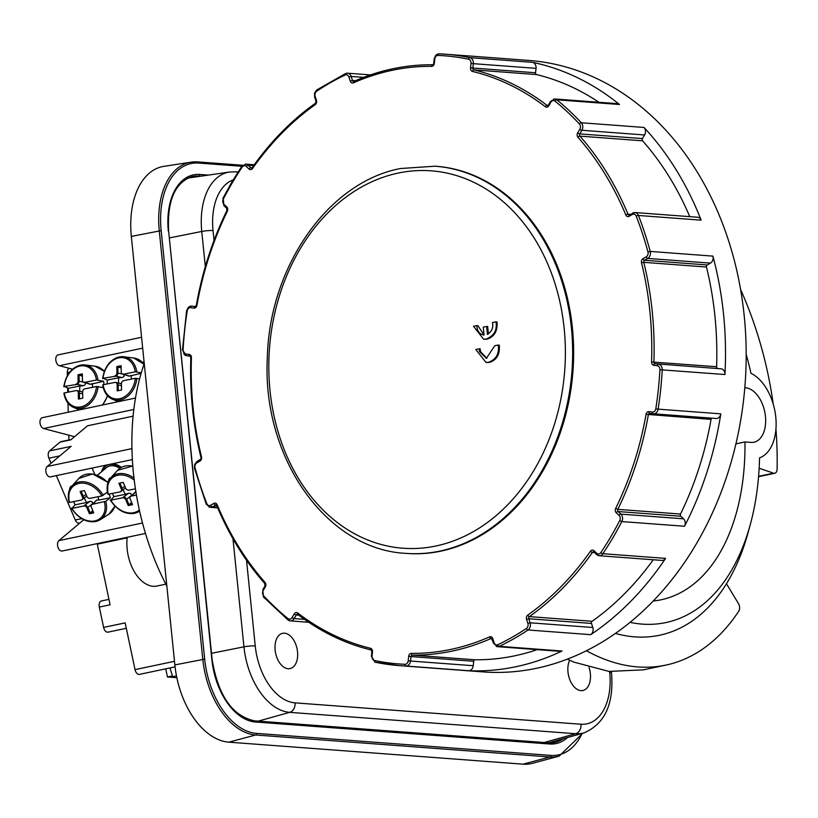 <?xml version="1.0" encoding="UTF-8"?>
<svg xmlns="http://www.w3.org/2000/svg" width="818" height="818" viewBox="0 0 818 818"><rect width="100%" height="100%" fill="white"/><g stroke="black" fill="none" stroke-linecap="round" stroke-linejoin="round"><path stroke-width="1.23" d="M131.412 495.708L130.543 496.444A2.771 2.096 49.9 0 0 130.062 497.119A2.771 2.096 49.9 0 0 130.164 499L132.547 504.696L128.211 505.555L125.829 499.859L126.667 499.164L125.318 497.518L123.528 497.068L122.639 497.814L110.778 500.187L113.927 496.608A22.822 17.239 49.9 0 1 112.495 493.673A22.822 17.239 49.9 0 1 112.393 493.418M123.283 489.634A8.313 6.278 -130.1 0 0 123.825 491.413A8.313 6.278 -130.1 0 0 125.614 494.276L128.579 493.203L130.706 493.407L131.586 495.544M122.23 490.125L121.044 491.117L122.23 490.125L122.117 488.254L121.279 488.959A2.771 2.096 49.9 0 1 121.381 490.841A2.771 2.096 49.9 0 1 120.9 491.516A2.771 2.096 49.9 0 1 120.154 491.874L108.293 494.236A21.002 15.869 49.9 0 1 114.223 476.526A21.002 15.869 49.9 0 1 134.234 480.176M135.011 492.548L136.033 491.72M130.543 496.444A2.771 2.096 49.9 0 1 131.299 496.086L135.9 491.843M135.43 488.827L128.815 490.146A2.771 2.096 49.9 0 1 126.984 489.716A2.771 2.096 49.9 0 1 125.614 488.101L123.232 482.395L118.907 483.264L121.279 488.959M122.639 497.814A2.771 2.096 49.9 0 1 124.469 498.234A2.771 2.096 49.9 0 1 125.829 499.859M107.209 383.939A22.822 17.342 104.8 0 1 107.199 383.356A22.822 17.342 104.8 0 1 107.332 380.073L103.007 378.274L115.941 376.208L117.403 375.104L117.976 373.059L116.933 372.783L116.821 366.566L121.136 365.707L121.238 371.924A2.771 2.106 104.8 0 0 121.902 373.703A2.771 2.106 104.8 0 0 122.69 374.174L123.784 374.46M141.125 373.335L129.541 376.086L122.976 373.99L124.561 374.491L123.446 374.194L135.256 371.832L141.279 372.824M139.581 378.908L135.369 378.315L123.559 380.677A2.771 2.106 104.8 0 0 122.046 381.771A2.771 2.106 104.8 0 0 121.442 383.806L121.545 390.012L117.24 390.881L117.127 384.664L118.181 384.941L117.536 383.161L116.054 382.691L117.536 383.161M123.978 374.378L123.988 376.546L122.117 377.558L118.968 377.752A8.313 6.309 -75.2 0 0 118.477 381.106A8.313 6.309 -75.2 0 0 118.733 383.131M129.541 376.086L128.273 375.687M130.808 375.39A8.313 6.309 104.8 0 1 131.401 378.529A8.313 6.309 104.8 0 1 131.391 379.112M123.446 374.194A2.771 2.106 104.8 0 1 122.69 374.174M116.933 372.783A2.771 2.106 104.8 0 1 116.33 374.818A2.771 2.106 104.8 0 1 114.817 375.912M135.369 378.315A21.002 15.961 104.8 0 1 119.53 398.744A21.002 15.961 104.8 0 1 103.119 384.746L114.929 382.395A2.771 2.106 104.8 0 1 115.686 382.415A2.771 2.106 104.8 0 1 116.463 382.885A2.771 2.106 104.8 0 1 117.127 384.664M103.641 381.26L90.737 384.266L84.172 382.17L85.767 382.671L84.643 382.374L96.452 380.022L103.641 381.26A22.822 17.342 104.8 0 1 103.876 384.46A22.822 17.342 104.8 0 1 103.886 384.603M68.405 392.119A22.822 17.342 104.8 0 1 68.395 391.536A22.822 17.342 104.8 0 1 68.528 388.264L64.203 386.454L77.137 384.399L78.6 383.284L79.172 381.249L78.129 380.973L78.017 374.756L82.332 373.898L82.434 380.104A2.771 2.106 104.8 0 0 83.099 381.894A2.771 2.106 104.8 0 0 83.886 382.364L84.98 382.65M103.743 387.742L96.565 386.505L84.755 388.857A2.771 2.106 104.8 0 0 83.242 389.951A2.771 2.106 104.8 0 0 82.638 391.996L82.751 398.202L78.436 399.061L78.323 392.855L79.377 393.131L78.733 391.352L77.25 390.881L78.733 391.352M85.174 382.558L85.184 384.726L83.313 385.748L80.164 385.943A8.313 6.309 -75.2 0 0 79.673 389.286A8.313 6.309 -75.2 0 0 79.929 391.321M90.737 384.266L89.469 383.877M92.005 383.581A8.313 6.309 104.8 0 1 92.598 386.709A8.313 6.309 104.8 0 1 92.587 387.292M84.643 382.374A2.771 2.106 104.8 0 1 83.886 382.364M78.129 380.973A2.771 2.106 104.8 0 1 77.526 383.008A2.771 2.106 104.8 0 1 76.013 384.102M96.565 386.505A21.002 15.961 104.8 0 1 80.726 406.935A21.002 15.961 104.8 0 1 64.315 392.937L76.125 390.585A2.771 2.106 104.8 0 1 76.882 390.605A2.771 2.106 104.8 0 1 77.669 391.065A2.771 2.106 104.8 0 1 78.323 392.855M101.647 471.659A16.084 12.158 49.9 0 1 104.939 466.004A16.084 12.158 49.9 0 1 106.207 465.105M103.937 467.293A16.084 12.158 49.9 0 1 105.297 465.718M106.279 465.094A15.951 12.045 -130.1 0 0 105.727 465.524A15.951 12.045 -130.1 0 0 105.512 465.698M96.207 500.728L92.495 504.277A2.771 2.096 49.9 0 0 91.739 504.624A2.771 2.096 49.9 0 0 91.268 505.299A2.771 2.096 49.9 0 0 91.36 507.18L93.743 512.876L89.407 513.745L87.035 508.05L87.863 507.344L86.514 505.708L84.724 505.248L83.835 506.005A2.771 2.096 49.9 0 1 85.665 506.424A2.771 2.096 49.9 0 1 87.035 508.05M83.426 498.305L82.25 499.307L83.426 498.305L83.313 496.444L82.485 497.15A2.771 2.096 49.9 0 1 82.577 499.021A2.771 2.096 49.9 0 1 82.097 499.706A2.771 2.096 49.9 0 1 81.35 500.054L69.489 502.426A21.002 15.869 49.9 0 1 79.09 483.397A21.002 15.869 49.9 0 1 101.872 495.964L107.894 491.812M101.872 495.964L90.011 498.326A2.771 2.096 49.9 0 1 88.18 497.906A2.771 2.096 49.9 0 1 86.81 496.281L84.438 490.585L80.103 491.444L82.485 497.15M84.479 497.825A8.313 6.278 -130.1 0 0 85.021 499.604A8.313 6.278 -130.1 0 0 86.81 502.467L89.775 501.393L91.902 501.587L92.782 503.735M97.884 496.751A8.313 6.278 49.9 0 1 97.996 497.007A8.313 6.278 49.9 0 1 98.692 500.095L110.379 497.763L105.737 501.301L92.495 504.277M109.039 494.092A22.822 17.239 49.9 0 1 109.326 494.747A22.822 17.239 49.9 0 1 110.379 497.763M83.835 506.005L71.974 508.367L75.123 504.798A22.822 17.239 49.9 0 1 73.692 501.863A22.822 17.239 49.9 0 1 73.589 501.608M97.465 475.176L106.36 467.702A13.865 10.481 49.9 0 1 119.786 468.356M166.862 586.138A196.903 119.592 -101.9 0 1 144.08 528.704A196.903 119.592 -101.9 0 1 134.643 483.387A196.903 119.592 -101.9 0 1 132.035 452.405A196.903 119.592 -101.9 0 1 144.254 363.601M141.586 337.272L58.109 354.889A5.542 3.364 78.1 0 0 56.698 355.85A5.542 3.364 78.1 0 0 56.084 361.525A5.542 3.364 78.1 0 0 59.387 365.707L72.516 369.174M135.481 398.039L42.311 417.691A5.542 3.364 78.1 0 0 40.9 418.652A5.542 3.364 78.1 0 0 40.286 424.337A5.542 3.364 78.1 0 0 43.589 428.52L133.825 409.481M108.947 599.369L101.463 600.944A5.542 3.364 78.1 0 0 99.469 603.03A5.542 3.364 78.1 0 0 99.315 607.068L103.61 627.416A5.542 3.364 78.1 0 0 105.379 631.056A5.542 3.364 78.1 0 0 108.048 632.15L126.309 628.296M69.223 368.304A5.542 3.364 78.1 0 0 68.211 369.133A5.542 3.364 78.1 0 0 67.28 372.681L67.352 375.513M71.238 439.481L60.982 441.648A5.542 3.364 78.1 0 0 60.021 442.129L49.591 450.892A5.542 3.364 78.1 0 0 48.242 454A5.542 3.364 78.1 0 0 48.916 458.182L51.074 463.233M56.35 475.626L75.266 520.013A5.542 3.364 78.1 0 0 77.567 522.825A5.542 3.364 78.1 0 0 79.193 523.101L79.939 522.947M127.23 537.283A36.053 21.902 78.1 0 0 127.148 549.082A36.053 21.902 78.1 0 0 156.984 586.036L165.839 584.164M746.19 354.378A221.862 134.755 -101.9 0 1 750.975 373.335A44.377 26.953 78.1 0 1 775.781 417.139A44.377 26.953 78.1 0 1 759.554 457.875A221.862 134.755 -101.9 0 1 750.392 524.154A221.862 134.755 -101.9 0 1 630.065 622.365M750.392 524.154L748.286 531.904A232.956 141.494 78.1 0 1 726.456 583.755A232.956 141.494 -101.9 0 1 615.443 633.429M726.456 583.755L738.419 603.49A5.542 3.364 -101.9 0 1 738.818 611.097A263.468 160.021 -101.9 0 1 665.821 665.106A263.468 160.021 -101.9 0 1 598.888 656.905A263.468 160.021 -101.9 0 1 586.465 650.729M567.324 659.165L574.011 662.151L608.96 671.414L643.357 669.85L665.821 665.106M284.531 633.204A18.027 10.951 -101.9 0 1 297.333 650.249A18.027 10.951 -101.9 0 1 290.063 668.603A18.027 10.951 -101.9 0 1 288.14 668.735A18.027 10.951 -101.9 0 1 275.339 651.68A18.027 10.951 -101.9 0 1 282.619 633.326A18.027 10.951 -101.9 0 1 284.531 633.204M589.032 667.427A18.027 10.951 -101.9 0 1 582.897 690.494A18.027 10.951 -101.9 0 1 580.974 690.627A18.027 10.951 -101.9 0 1 569.655 679.267A18.027 10.951 -101.9 0 1 569.686 660.269M775.934 429.082A263.468 160.021 -101.9 0 1 777.1 469.143A5.542 3.364 -101.9 0 1 776.016 472.497A5.542 3.364 -101.9 0 1 774.758 473.274A5.542 3.364 -101.9 0 1 773.562 473.182L759.155 468.213M653.255 601.005A198.569 120.604 78.1 0 0 661.056 599.788A198.569 120.604 78.1 0 0 744.963 441.955L735.924 443.867M165.737 668.827L167.455 676.977L173.273 677.416M172.424 675.934L167.455 676.977M174.029 677.468L176.852 677.682M744.809 387.712L745.443 387.752A27.73 16.841 -101.9 0 1 765.137 413.98A27.73 16.841 -101.9 0 1 753.94 442.221A27.73 16.841 -101.9 0 1 750.996 442.405L744.963 441.955M740.597 289.5A263.468 160.021 -101.9 0 1 773.225 404.072M237.844 172.332A8.323 6.513 94.3 0 0 235.942 171.811L229.602 172.025L187.792 178.089M174.858 664.911L131.34 236.412A74.878 45.481 -101.9 0 1 163.886 166.351L191.156 162.148A73.364 44.561 78.1 0 0 159.275 230.788L202.792 659.288A73.364 44.561 78.1 0 0 255.707 734.983L549.911 756.977A73.364 44.561 78.1 0 0 559.164 756.118L532.508 763.296A74.878 45.481 -101.9 0 1 523.07 764.165L228.866 742.171A74.878 45.481 -101.9 0 1 174.858 664.911L204.684 659.134L161.166 230.635A71.974 43.722 -101.9 0 1 198.662 163.058L241.801 166.279M103.518 370.462L104.724 370.206M142.322 362.272L144.08 361.904M67.659 387.977L67.761 392.251M68.027 403.121L68.242 412.221M68.804 435.176L68.916 439.972M174.49 661.302L135.031 669.635A5.542 3.364 78.1 0 0 139.469 674.369L175.072 666.854M135.031 669.635L125.164 622.876L103.61 627.416M127.158 537.866L97.301 544.164L97.076 543.643M99.315 607.068L110.093 604.788L97.301 544.164M60.021 442.129L70.798 439.849L87.536 425.789L133.099 416.168M74.55 436.7L43.589 428.52M49.591 450.892L71.146 446.352L47.188 466.495A5.542 3.364 78.1 0 0 46.217 472.978A5.542 3.364 78.1 0 0 50.44 476.874L132.363 459.583M83.681 519.798L58.896 540.637A5.542 3.364 78.1 0 0 57.925 547.119A5.542 3.364 78.1 0 0 62.148 551.015L145.471 533.438M107.925 493.98L107.925 493.98A22.106 16.708 -130.1 0 1 110.788 477.804C108.354 477.722 107.373 483.182 107.812 494.184M69.121 502.17L69.121 502.17A22.106 16.708 -130.1 0 1 71.984 485.984L78.825 478.469A23.466 17.73 49.9 0 1 107.894 482.763M104.356 501.904A21.002 15.869 49.9 0 1 94.755 520.923A21.002 15.869 49.9 0 1 71.974 508.367L71.606 508.121M75.123 504.798L86.81 502.467M97.23 499.9L98.692 500.095M92.771 503.591L87.863 507.344L90.246 513.039L92.792 510.606M89.407 513.745L93.538 512.385M81.146 491.24L83.313 496.444L86.013 494.379M112.547 463.765A16.084 12.158 49.9 0 1 121.35 467.375M92.127 468.07L94.806 474.358M82.342 374.378L79.07 375.033L79.172 381.249L83.477 382.19M78.017 374.756L82.373 376.157M82.669 393.847L79.377 393.131L79.469 398.857M80.164 385.943L68.528 388.264M64.08 393.274L64.08 393.274A22.106 16.8 -75.2 0 0 73.743 407.476A22.106 16.8 -75.2 0 0 98.068 386.495M63.968 386.802L64.203 386.454A21.002 15.961 104.8 0 1 80.041 366.024A21.002 15.961 104.8 0 1 96.452 380.022M121.146 366.198L117.874 366.842L117.976 373.059L122.281 374M116.821 366.566L121.176 367.977M121.473 385.667L118.181 384.941L118.273 390.667M118.968 377.752L107.332 380.073M102.884 385.094L102.884 385.094A22.106 16.8 -75.2 0 0 112.547 399.286A22.106 16.8 -75.2 0 0 136.872 378.315M102.771 378.611L103.007 378.274A21.002 15.961 104.8 0 1 118.835 357.844A21.002 15.961 104.8 0 1 135.256 371.832M128.211 505.555L132.332 504.205M131.575 495.411L126.667 499.164L129.05 504.859L131.596 502.426M136.432 495.064L131.299 496.086M119.949 483.049L122.117 488.254L124.817 486.199M113.927 496.608L125.614 494.276M139.357 509.951A21.002 15.869 49.9 0 1 110.778 500.187L110.41 499.931M548.459 104.949A1.667 0.552 30.5 0 0 548.377 105.021L547.62 105.594A1.667 1.299 94.3 0 1 547.048 105.369A295.492 231.177 -85.7 0 0 473.857 69.878A1.667 1.299 94.3 0 1 472.855 68.088L473.325 63.661L536.025 68.354A5.542 4.335 -85.7 0 0 535.248 64.438A5.542 4.335 -85.7 0 0 532.569 62.342A306.586 239.858 94.3 0 1 619.482 104.489A5.542 4.335 -85.7 0 0 617.467 103.661L554.768 98.978A5.542 4.335 -85.7 0 0 553.663 99.07M629.226 215.022A1.667 1.299 94.3 0 1 627.999 214.183A295.492 231.177 -85.7 0 0 579.901 136.125A1.667 1.299 94.3 0 1 579.747 133.896L581.884 130.277L644.584 134.97A5.542 4.335 -85.7 0 0 645.474 131.013A5.542 4.335 -85.7 0 0 644.011 127.455A306.586 239.858 94.3 0 1 701.138 220.154A5.542 4.335 -85.7 0 0 698.776 217.516A5.542 4.335 -85.7 0 0 697.652 217.24L634.952 212.547A5.542 4.335 -85.7 0 0 632.876 213.038A1.667 0.92 60.3 0 0 632.549 213.099A1.667 0.92 60.3 0 0 632.294 213.426A1.667 0.92 60.3 0 0 632.345 214.469A3.885 3.037 94.3 0 1 636.23 216.177A304.93 238.559 94.3 0 1 647.948 251.934A3.885 3.037 94.3 0 1 647.478 255.564A3.885 3.037 94.3 0 1 646.22 256.842L642.999 258.682A3.323 2.607 -85.7 0 0 641.629 260.4A3.323 2.607 -85.7 0 0 641.496 262.803A293.836 229.878 94.3 0 1 651.568 361.965A3.323 2.607 -85.7 0 0 653.827 365.298L657.283 365.728A3.885 3.037 94.3 0 1 659.911 369.716A304.93 238.559 94.3 0 1 655.801 408.816A3.885 3.037 94.3 0 1 655.228 410.442A3.885 3.037 94.3 0 1 652.416 412.047L648.96 411.618A3.323 2.607 -85.7 0 0 647.12 412.272A3.323 2.607 -85.7 0 0 646.067 414.307A293.836 229.878 94.3 0 1 615.678 508.438A3.323 2.607 -85.7 0 0 616.281 512.825L619.042 515.412A3.885 3.037 94.3 0 1 619.707 520.606A304.93 238.559 94.3 0 1 610.688 536.956A304.93 238.559 94.3 0 1 600.872 552.569A3.885 3.037 94.3 0 1 596.731 553.275L593.97 550.688A3.323 2.607 -85.7 0 0 590.463 551.23A293.836 229.878 94.3 0 1 527.763 615.095A3.323 2.607 -85.7 0 0 526.516 616.956A3.323 2.607 -85.7 0 0 526.547 619.359L527.876 623.408A3.885 3.037 94.3 0 1 527.467 627.273A3.885 3.037 94.3 0 1 526.393 628.439A304.93 238.559 94.3 0 1 497.886 644.696A3.885 3.037 94.3 0 1 494.103 642.672L492.773 638.623A3.323 2.607 -85.7 0 0 489.593 636.864A293.836 229.878 94.3 0 1 411.372 653.367A3.323 2.607 -85.7 0 0 409.583 654.216A3.323 2.607 -85.7 0 0 408.673 656.363L408.202 660.791A3.885 3.037 94.3 0 1 407.599 662.672A3.885 3.037 94.3 0 1 404.982 664.298A304.93 238.559 94.3 0 1 374.429 660.494A1.667 1.033 101.8 0 0 375.125 662.202A1.667 1.033 101.8 0 0 375.206 662.212A306.586 239.858 -85.7 0 0 399.685 665.668A306.586 239.858 -85.7 0 0 405.922 666.036A5.542 4.335 -85.7 0 0 408.969 664.656A5.542 4.335 -85.7 0 0 409.665 663.715A5.542 4.335 -85.7 0 0 410.534 661.036L408.202 660.791M653.827 365.298A1.667 1.033 97.1 0 1 654.247 364.153A1.667 1.033 97.1 0 1 655.034 363.724A1.667 1.299 94.3 0 1 653.899 362.057A295.492 231.177 -85.7 0 0 643.776 262.333A1.667 1.299 94.3 0 1 644.523 260.267L647.754 258.427L710.453 263.12A5.542 4.335 -85.7 0 0 712.754 260.185A5.542 4.335 -85.7 0 0 712.918 256.116A306.586 239.858 94.3 0 1 724.942 374.532A5.542 4.335 -85.7 0 0 723.981 370.697A5.542 4.335 -85.7 0 0 721.19 368.836L655.034 363.724L721.19 368.836M653.602 413.806L715.975 418.468A5.542 4.335 -85.7 0 0 716.139 418.489A5.542 4.335 -85.7 0 0 719.073 417.344A5.542 4.335 -85.7 0 0 720.811 413.847A306.586 239.858 94.3 0 1 684.523 526.25A5.542 4.335 -85.7 0 0 685.208 522.242A5.542 4.335 -85.7 0 0 683.572 518.816L620.872 514.133L618.111 511.547L680.811 516.24L683.572 518.816M594.195 552.119A1.667 0.879 -46.9 0 1 593.868 551.976L596.629 554.563A1.667 0.879 -46.9 0 0 596.966 554.706A5.542 4.335 -85.7 0 0 599.216 555.729L661.915 560.412A5.542 4.335 -85.7 0 0 662.744 560.371A5.542 4.335 -85.7 0 0 665.586 558.387A306.586 239.858 94.3 0 1 590.708 634.666A5.542 4.335 -85.7 0 0 592.856 631.557A5.542 4.335 -85.7 0 0 592.815 627.488L530.115 622.795L527.876 623.408M496.148 646.271A5.542 4.335 -85.7 0 0 497.538 646.68L560.238 651.363A5.542 4.335 -85.7 0 0 562.038 651.016A306.586 239.858 94.3 0 1 468.622 670.719A5.542 4.335 -85.7 0 0 471.669 669.349A5.542 4.335 -85.7 0 0 473.233 665.719L410.534 661.036L410.994 656.609A1.667 1.299 94.3 0 1 412.344 655.106L475.043 659.789A1.667 1.299 -85.7 0 0 473.694 661.292L473.233 665.719M532.569 62.342L469.869 57.659A1.667 1.033 101.8 0 0 468.581 59.223A3.885 3.037 94.3 0 1 470.994 63.426L473.325 63.661A5.542 4.335 -85.7 0 0 472.548 59.745A5.542 4.335 -85.7 0 0 469.869 57.659A306.586 239.858 -85.7 0 0 445.401 54.203L528.765 60.43A306.586 239.858 94.3 0 1 726.364 234.081A306.586 239.858 94.3 0 1 696.118 544.236A306.586 239.858 94.3 0 1 483.049 671.905L399.685 665.668L375.125 662.202L371.392 656.2L371.863 651.772L372.487 651.864A3.323 2.607 -85.7 0 0 370.472 648.275A1.667 1.033 103.6 0 0 371.116 649.973A1.667 1.033 103.6 0 0 371.219 649.993M479.184 348.816L479.471 351.546L486.362 358.304L494.818 345.717A1665.642 229.776 -5.8 0 1 498.244 345.043C499.389 353.724 496.168 359.48 488.581 362.292L486.045 362.456L475.79 349.49A1665.642 229.776 -5.8 0 1 479.184 348.816L480.217 348.887L480.503 351.628L486.884 358.325M498.244 345.043L499.277 345.114C500.095 354.174 496.863 359.92 489.614 362.374L486.955 362.517M476.894 325.595C477.058 331.075 479.44 334.235 484.031 335.083A1662.943 1010.025 -101.9 0 1 483.264 327.108A1665.571 229.766 -5.8 0 1 486.649 326.433A1662.697 1009.882 78.1 0 0 487.416 334.409C491.792 331.627 493.489 327.65 492.528 322.486A1665.54 229.756 -5.8 0 1 495.953 321.822C497.375 330.083 494.103 335.83 486.148 339.061L483.622 339.225L473.499 326.27A1665.54 229.756 -5.8 0 1 476.894 325.595L477.927 325.666L484.021 335.002M495.953 321.822L496.986 321.893C497.722 330.942 494.45 336.689 487.191 339.143L484.532 339.286M486.649 326.433L487.681 326.515A1661.031 1008.87 78.1 0 0 488.387 333.856M406.536 553.408A194.132 151.882 -85.7 0 0 407.037 553.449A194.132 151.882 -85.7 0 0 572.406 328.018A194.132 151.882 -85.7 0 0 435.984 166.269A194.132 151.882 -85.7 0 0 435.483 166.228M537.191 649.645A295.492 231.177 94.3 0 1 475.043 659.789M653.245 559.768A295.492 231.177 94.3 0 1 592.099 621.302A1.667 1.299 -85.7 0 0 591.486 623.439L592.815 627.488M711.875 418.162A1.667 1.299 -85.7 0 0 711.067 419.389A295.492 231.177 94.3 0 1 680.515 514.041A1.667 1.299 -85.7 0 0 680.811 516.24M710.453 263.12L707.222 264.96A1.667 1.299 -85.7 0 0 706.476 267.026A295.492 231.177 94.3 0 1 716.599 366.74A1.667 1.299 -85.7 0 0 717.734 368.407M644.584 134.97L642.457 138.579A1.667 1.299 -85.7 0 0 642.6 140.808A295.492 231.177 94.3 0 1 689.768 216.647M536.025 68.354L535.555 72.771A1.667 1.299 -85.7 0 0 536.557 74.571A295.492 231.177 94.3 0 1 598.899 102.27M133.978 478.09A22.106 16.708 -130.1 0 0 110.788 477.804L117.628 470.289A23.466 17.73 49.9 0 1 132.813 466.209M110.573 500.207A22.106 16.708 -130.1 0 0 139.101 511.475A22.106 16.708 -130.1 0 0 139.612 511.127L139.101 511.475C128.426 516.158 118.825 512.385 110.297 500.146M136.759 371.832A22.106 16.8 -75.2 0 0 123.784 356.76L133.794 358.008A23.466 17.832 104.8 0 1 143.968 364.439M102.587 378.468C105.338 364.214 112.403 356.975 123.784 356.76A22.106 16.8 -75.2 0 0 102.802 378.325M115.941 376.208L122.117 377.558M107.455 395.667A23.466 17.832 104.8 0 1 102.281 405.043M97.956 380.022A22.106 16.8 -75.2 0 0 84.98 364.951L94.99 366.198A23.466 17.832 104.8 0 1 104.244 371.423M63.784 386.658C66.534 372.394 73.6 365.165 84.98 364.951A22.106 16.8 -75.2 0 0 63.998 386.505M77.137 384.399L83.313 385.748M106.442 465.053A15.951 12.045 -130.1 0 0 105.307 465.871A15.951 12.045 -130.1 0 0 102.086 471.291M103.252 495.36A22.106 16.708 -130.1 0 0 71.984 485.984C69.561 485.902 68.569 491.362 69.009 502.375M114.806 506.107A23.466 17.73 49.9 0 1 108.876 514.215L114.898 506.199M176.494 675.913L172.67 676.721L169.991 667.928M242.68 165.267L197.69 161.903L191.156 162.148A73.364 44.561 78.1 0 1 197.496 161.913A1.391 1.084 94.3 0 1 198.662 163.058M131.34 236.412L161.166 230.635M228.866 742.171L255.707 734.983A1.391 1.084 -85.7 0 0 256.596 733.398A71.974 43.722 -101.9 0 1 204.684 659.134M523.07 764.165L549.911 756.977A1.391 1.084 -85.7 0 0 550.811 755.392L256.596 733.398M211.893 659.901L211.872 659.666A60.42 36.698 78.1 0 0 255.441 722.008A1.391 1.084 -85.7 0 0 254.275 720.852M168.641 231.279L211.872 659.666M254.654 720.883L548.479 742.856A1.391 1.084 94.3 0 1 548.673 742.846L254.47 720.852C232.251 715.934 218.15 695.566 212.169 659.758L168.641 231.259C167.036 201.3 174.653 183.12 191.484 176.719A59.029 35.849 -101.9 0 1 198.927 176.034A1.391 1.084 -85.7 0 0 199.817 174.449A60.42 36.698 78.1 0 0 168.344 231.177M208.232 175.083L199.817 174.449M563.162 738.746A59.029 35.849 -101.9 0 1 553.582 742.662L548.673 742.846A1.391 1.084 94.3 0 1 549.645 744.002A60.42 36.698 78.1 0 0 567.487 737.529M255.441 722.008L549.645 744.002M232.966 538.765L243.948 646.833A8.323 1.145 -5.8 0 1 249.909 646.036A8.323 1.145 -5.8 0 1 255.236 645.934L246.535 560.279M229.602 172.025A63.487 38.558 78.1 0 0 201.76 231.463A8.323 1.145 -5.8 0 1 207.711 230.666A8.323 1.145 -5.8 0 1 213.048 230.553A55.174 33.518 -101.9 0 1 233.15 179.919M169.326 237.936L201.76 231.463L205.328 266.596M609.625 671.486L609.717 672.437A55.174 33.518 -101.9 0 1 580.974 724.237A8.323 6.513 94.3 0 1 579.768 730.259A8.323 6.513 94.3 0 1 575.678 733.715A63.487 38.558 78.1 0 0 583.929 732.908C604.788 724.002 613.991 704.022 611.527 672.958A8.323 1.145 -5.8 0 1 611.496 673.071M211.514 653.306L243.948 646.833A63.487 38.558 78.1 0 0 289.736 712.345A8.323 6.513 -85.7 0 0 293.826 708.879A8.323 6.513 -85.7 0 0 295.032 702.856A55.174 33.518 -101.9 0 1 255.236 645.934M258.253 721.128L289.736 712.345L575.678 733.715L544.195 742.509M745.443 387.752L744.799 387.885M773.562 473.182L758.593 476.342M580.974 724.237L295.032 702.856M609.717 672.437A8.323 1.145 -5.8 0 1 611.527 672.958L611.394 671.66M214.04 240.39L213.048 230.553M553.582 742.662A59.029 35.849 -101.9 0 1 548.858 742.877M195.911 176.841L200.655 176.167M582.119 733.419A71.974 43.722 -101.9 0 1 550.811 755.392M242.66 165.287L197.884 161.933M67.28 372.681L69.612 372.19M81.585 518.684L75.266 520.013M48.916 458.182L59.806 455.882M58.896 540.637L142.516 522.999M47.188 466.495L131.933 448.622M59.387 365.707L142.68 348.131M71.769 508.397A22.106 16.708 -130.1 0 0 100.297 519.655A22.106 16.708 -130.1 0 0 105.737 501.301M89.775 501.393L84.724 505.248M102.506 470.943A15.389 11.626 49.9 0 1 120.839 467.661M128.579 493.203L123.528 497.068M473.694 661.292L408.673 656.363M374.429 660.494A3.885 3.037 94.3 0 1 372.016 656.292L371.403 656.2M372.016 656.292L372.487 651.864M492.272 639.287L492.773 638.623M493.929 643.439L494.103 642.672M370.472 648.275A293.836 229.878 94.3 0 1 297.701 612.989A3.323 2.607 -85.7 0 0 294.235 613.919L292.098 617.539A1.667 0.552 30.5 0 0 293.13 618.244A1.667 0.552 30.5 0 0 294.163 618.582L296.3 614.972L298.723 615.146M294.235 613.919A1.667 0.552 30.5 0 0 295.267 614.635A1.667 0.552 30.5 0 0 296.3 614.972A1.667 1.299 94.3 0 1 297.64 614.308M411.372 653.367A1.667 1.033 -89.5 0 0 412.344 655.106A295.492 231.177 -85.7 0 0 491.015 638.51A1.667 1.299 94.3 0 1 491.516 638.418L493.551 643.265L497.538 646.68A5.542 4.335 -85.7 0 0 499.338 646.322A306.586 239.858 -85.7 0 0 527.999 629.983A5.542 4.335 -85.7 0 0 529.532 628.316A5.542 4.335 -85.7 0 0 530.156 626.874A5.542 4.335 -85.7 0 0 530.115 622.795L528.786 618.756A1.667 1.299 94.3 0 1 529.399 616.619L592.099 621.302M591.486 623.439L528.786 618.756L526.547 619.359M292.098 617.539A3.885 3.037 94.3 0 1 287.987 618.582A304.93 238.559 94.3 0 1 263.59 595.739A3.885 3.037 94.3 0 1 263.191 590.484L265.329 586.864A1.667 0.552 -149.5 0 1 264.899 586.199A1.667 0.552 -149.5 0 1 264.93 586.097L262.793 589.717A1.667 0.552 -149.5 0 1 262.875 589.635M263.191 590.484A1.667 0.552 -149.5 0 1 262.772 589.819A1.667 0.552 -149.5 0 1 262.793 589.717L263.406 596.946A1.667 0.838 137.1 0 0 263.764 597.099M527.763 615.095A1.667 0.869 -125.4 0 0 529.399 616.619A295.492 231.177 -85.7 0 0 592.457 552.385A1.667 1.299 94.3 0 1 593.531 551.813L593.868 551.976A1.667 0.879 -46.9 0 1 593.715 551.669A1.667 0.879 -46.9 0 1 593.97 550.688M665.586 558.387L602.886 553.704A5.542 4.335 -85.7 0 1 600.044 555.688A5.542 4.335 -85.7 0 1 599.216 555.729L596.629 554.563A1.667 0.879 -46.9 0 1 596.475 554.256A1.667 0.879 -46.9 0 1 596.731 553.275M265.329 586.864A3.323 2.607 -85.7 0 0 265.032 582.406A293.836 229.878 94.3 0 1 217.199 504.788A3.323 2.607 -85.7 0 0 213.897 503.407L210.666 505.248A1.667 0.92 60.3 0 0 211.32 506.332A1.667 0.92 60.3 0 0 212.199 506.833L216.433 505.064M213.897 503.407A1.667 0.92 60.3 0 0 214.551 504.491A1.667 0.92 60.3 0 0 215.42 504.992A1.667 1.299 94.3 0 1 216.044 504.849L216.698 505.504C229.101 535.217 245.144 561.24 264.817 583.592L264.93 586.097M600.872 552.569A1.667 0.603 -146.2 0 0 602.886 553.704A306.586 239.858 -85.7 0 0 612.754 538.009A306.586 239.858 -85.7 0 0 621.823 521.567L619.707 520.606M210.666 505.248A3.885 3.037 94.3 0 1 206.78 503.54A304.93 238.559 94.3 0 1 195.062 467.784A3.885 3.037 94.3 0 1 195.175 464.931A3.885 3.037 94.3 0 1 196.79 462.876A1.667 0.92 -119.7 0 1 196.739 461.833A1.667 0.92 -119.7 0 1 197.005 461.505A1.667 0.92 -119.7 0 1 197.332 461.444M195.062 467.784L194.49 468.285L206.259 504.225A1.667 0.542 158.7 0 0 206.637 504.399M684.523 526.25L621.823 521.567A5.542 4.335 -85.7 0 0 622.508 517.559A5.542 4.335 -85.7 0 0 620.872 514.133A1.667 0.879 133.1 0 0 619.911 514.471A1.667 0.879 133.1 0 0 619.042 515.412M680.515 514.041L617.815 509.358A1.667 1.299 94.3 0 0 618.111 511.547A1.667 0.879 133.1 0 0 617.15 511.894A1.667 0.879 133.1 0 0 616.281 512.825M196.79 462.876L200.021 461.035A1.667 0.92 -119.7 0 1 199.97 459.992A1.667 0.92 -119.7 0 1 200.226 459.665A1.667 0.92 -119.7 0 1 200.553 459.604M200.021 461.035A3.323 2.607 -85.7 0 0 201.095 459.941A3.323 2.607 -85.7 0 0 201.514 456.914L200.696 459.174L197.005 461.505L194.643 464.45L194.49 468.285M615.678 508.438L617.815 509.358A295.492 231.177 -85.7 0 0 648.367 414.695A1.667 1.299 94.3 0 1 649.778 413.346L653.214 413.775A1.667 1.033 -82.9 0 1 652.59 413.243A1.667 1.033 -82.9 0 1 652.416 412.047M711.067 419.389L646.067 414.307M649.768 413.346L649.789 413.346A1.667 1.033 -82.9 0 1 649.789 413.346A1.667 1.033 -82.9 0 1 649.134 412.814A1.667 1.033 -82.9 0 1 648.96 411.618M201.514 456.914A293.836 229.878 94.3 0 1 191.443 357.752A3.323 2.607 -85.7 0 0 189.193 354.419L185.727 353.989A1.667 1.033 97.1 0 0 185.911 355.186A1.667 1.033 97.1 0 0 186.555 355.718A1.667 1.033 97.1 0 0 186.596 355.718L189.981 356.147M189.193 354.419A1.667 1.033 97.1 0 0 189.367 355.615A1.667 1.033 97.1 0 0 190.021 356.147A1.667 1.033 97.1 0 0 190.052 356.147L190.819 357.773C189.674 391.924 193.048 425.125 200.931 457.385M649.789 413.346L653.245 413.775A1.667 1.033 -82.9 0 0 653.275 413.785A5.542 4.335 -85.7 0 0 653.439 413.796A5.542 4.335 -85.7 0 0 656.373 412.661A5.542 4.335 -85.7 0 0 657.294 411.485A5.542 4.335 -85.7 0 0 658.112 409.153L655.801 408.816M185.727 353.989A3.885 3.037 94.3 0 1 183.099 350.002A304.93 238.559 94.3 0 1 187.21 310.901A3.885 3.037 94.3 0 1 188.426 308.458A3.885 3.037 94.3 0 1 190.604 307.67A1.667 1.033 -82.9 0 1 191.023 306.515A1.667 1.033 -82.9 0 1 191.811 306.085L191.637 306.075A5.542 4.335 -85.7 0 0 188.702 307.21M187.21 310.901L186.596 310.728L182.475 349.992L186.555 355.718L190.021 356.147M720.811 413.847L658.112 409.153A306.586 239.858 -85.7 0 0 662.243 369.838A5.542 4.335 -85.7 0 0 661.281 366.004A5.542 4.335 -85.7 0 0 658.49 364.153A1.667 1.033 97.1 0 0 657.703 364.583A1.667 1.033 97.1 0 0 657.283 365.728M190.604 307.67L194.06 308.1A1.667 1.033 -82.9 0 1 194.479 306.944A1.667 1.033 -82.9 0 1 195.267 306.515L191.811 306.085A5.542 4.335 -85.7 0 0 191.637 306.075L188.314 307.323L186.596 310.728M194.06 308.1A3.323 2.607 -85.7 0 0 196.473 306.719A3.323 2.607 -85.7 0 0 196.944 305.4L196.34 305.196L195.318 306.525A1.667 1.299 94.3 0 1 195.267 306.515L195.349 306.525M706.476 267.026L643.776 262.333L641.496 262.803M707.222 264.96L644.523 260.267A1.667 0.92 -119.7 0 1 643.643 259.776A1.667 0.92 -119.7 0 1 642.999 258.682M712.918 256.116L650.218 251.423A5.542 4.335 -85.7 0 1 650.054 255.502A5.542 4.335 -85.7 0 1 649.543 256.607A5.542 4.335 -85.7 0 1 647.754 258.427A1.667 0.92 -119.7 0 1 646.874 257.936A1.667 0.92 -119.7 0 1 646.22 256.842M196.944 305.4A293.836 229.878 94.3 0 1 227.332 211.279A3.323 2.607 -85.7 0 0 226.729 206.893L223.968 204.306A1.667 0.879 133.1 0 0 223.713 205.287A1.667 0.879 133.1 0 0 223.866 205.604A1.667 0.879 133.1 0 0 224.183 205.737M226.729 206.893A1.667 0.879 133.1 0 0 226.474 207.874A1.667 0.879 133.1 0 0 226.627 208.181A1.667 0.879 133.1 0 0 226.964 208.324M629.655 214.878A1.667 0.92 60.3 0 0 629.328 214.94L634.952 212.547A5.542 4.335 -85.7 0 1 636.077 212.833A5.542 4.335 -85.7 0 1 638.439 215.471A306.586 239.858 -85.7 0 1 650.218 251.423L647.948 251.934M223.968 204.306A3.885 3.037 94.3 0 1 223.304 199.101A304.93 238.559 94.3 0 1 232.322 182.751A304.93 238.559 94.3 0 1 242.138 167.148A1.667 0.603 -146.2 0 1 241.791 166.299A1.667 0.603 -146.2 0 1 242.189 166.166M223.304 199.101L223.866 205.604L226.627 208.181L226.872 210.625C212.496 240.114 202.312 271.637 196.34 305.196M629.032 215.022L629.328 214.94A1.667 0.92 60.3 0 0 629.073 215.267A1.667 0.92 60.3 0 0 629.114 216.31L632.345 214.469M242.138 167.148A3.885 3.037 94.3 0 1 246.279 166.443L249.04 169.029A1.667 0.879 -46.9 0 1 249.909 168.089A1.667 0.879 -46.9 0 1 250.87 167.751L248.11 165.164L253.662 165.584M246.279 166.443A1.667 0.879 -46.9 0 1 247.148 165.512A1.667 0.879 -46.9 0 1 248.11 165.164A5.542 4.335 -85.7 0 0 245.87 164.142A5.542 4.335 -85.7 0 0 245.042 164.183M249.04 169.029A3.323 2.607 -85.7 0 0 252.547 168.488A293.836 229.878 94.3 0 1 315.257 104.622A3.323 2.607 -85.7 0 0 316.116 103.661A3.323 2.607 -85.7 0 0 316.464 100.348L315.329 103.344A1.667 0.869 -125.4 0 1 315.687 103.252M642.457 138.579L579.747 133.896A1.667 0.552 -149.5 0 1 578.715 133.559A1.667 0.552 -149.5 0 1 577.682 132.853A3.323 2.607 -85.7 0 0 577.978 137.301A293.836 229.878 94.3 0 1 625.811 214.929A3.323 2.607 -85.7 0 0 629.114 216.31M644.011 127.455L581.312 122.761A5.542 4.335 -85.7 0 1 582.774 126.32A5.542 4.335 -85.7 0 1 581.884 130.277A1.667 0.552 -149.5 0 1 580.852 129.939A1.667 0.552 -149.5 0 1 579.819 129.234L577.682 132.853M316.464 100.348L315.135 96.309L314.633 96.974M315.135 96.309A3.885 3.037 94.3 0 1 315.104 93.457A3.885 3.037 94.3 0 1 316.617 91.279A1.667 0.879 -123.8 0 1 316.719 89.97A1.667 0.879 -123.8 0 1 317.077 89.888M550.913 101.289A1.667 0.552 30.5 0 0 550.514 101.401A1.667 0.552 30.5 0 0 550.483 101.514A1.667 0.552 30.5 0 0 550.913 102.178A3.885 3.037 94.3 0 1 555.023 101.135A304.93 238.559 94.3 0 1 579.42 123.978A3.885 3.037 94.3 0 1 579.819 129.234M579.42 123.978A1.667 0.838 137.1 0 1 581.312 122.761A306.586 239.858 -85.7 0 0 556.782 99.796A5.542 4.335 -85.7 0 0 554.768 98.978L550.514 101.401L548.377 105.021A1.667 0.552 30.5 0 0 548.357 105.133A1.667 0.552 30.5 0 0 548.776 105.788L550.913 102.178M316.617 91.279A304.93 238.559 94.3 0 1 345.124 75.021A3.885 3.037 94.3 0 1 348.908 77.045L350.237 81.094L352.476 80.481L351.147 76.432L363.632 77.362M348.908 77.045L351.147 76.432A5.542 4.335 -85.7 0 0 348.938 73.6A5.542 4.335 -85.7 0 0 347.548 73.191A5.542 4.335 -85.7 0 0 345.738 73.548A1.667 0.951 -115.5 0 0 345.441 73.6L316.719 89.97L314.541 93.068L314.593 96.902L315.912 100.951M350.237 81.094A3.323 2.607 -85.7 0 0 353.417 82.853A293.836 229.878 94.3 0 1 431.638 66.35A3.323 2.607 -85.7 0 0 433.816 64.959A3.323 2.607 -85.7 0 0 434.338 63.344L432.691 64.765A1.667 1.033 -89.5 0 1 432.732 64.765A295.492 231.177 -85.7 0 0 354.071 81.36A1.667 0.961 -113.8 0 0 353.785 81.411L353.56 81.452A1.667 1.299 94.3 0 1 352.476 80.481L355.411 80.696M535.555 72.771L470.534 67.853A3.323 2.607 -85.7 0 0 472.538 71.442A293.836 229.878 94.3 0 1 545.309 106.729A3.323 2.607 -85.7 0 0 548.776 105.788M470.994 63.426L470.534 67.853M434.338 63.344L434.808 58.927L434.184 58.824L433.724 63.252M434.808 58.927A3.885 3.037 94.3 0 1 435.902 56.381A3.885 3.037 94.3 0 1 438.029 55.419A1.667 1.033 -87.6 0 1 439.133 53.835A5.542 4.335 -85.7 0 0 436.106 55.215M555.023 101.135A1.667 0.91 129 0 1 556.782 99.796L619.482 104.489M636.23 216.177A1.667 0.542 158.7 0 1 638.439 215.471L701.138 220.154M659.911 369.716L724.942 374.532M526.393 628.439A1.667 0.879 -123.8 0 0 527.999 629.983L590.708 634.666M562.038 651.016L499.338 646.322A1.667 0.951 -115.5 0 1 497.886 644.696M404.982 664.298A1.667 1.033 -87.6 0 0 405.922 666.036L468.622 670.719M287.987 618.582A1.667 0.91 129 0 0 287.977 619.952A1.667 0.91 129 0 0 288.294 620.075A5.542 4.335 -85.7 0 0 290.308 620.893A5.542 4.335 -85.7 0 0 291.423 620.801A5.542 4.335 -85.7 0 0 294.163 618.582L304.48 619.359M436.035 545.974A189.214 148.027 94.3 0 1 270.012 390.554A189.214 148.027 94.3 0 1 398.151 173.079A189.214 148.027 94.3 0 1 564.175 328.499A189.214 148.027 94.3 0 1 436.035 545.974M434.992 166.197L400.493 168.528C328.171 182.117 269.163 266.975 267.322 358.11C261.944 457.681 326.433 549.665 406.045 553.377A194.132 151.882 -85.7 0 0 439.951 551.076A194.132 151.882 -85.7 0 0 571.414 327.946A194.132 151.882 -85.7 0 0 434.992 166.197L435.984 166.269M297.701 612.989A1.667 0.92 127.4 0 0 297.721 614.39A1.667 0.92 127.4 0 0 298.028 614.502A295.492 231.177 -85.7 0 0 371.014 649.942M252.547 168.488A1.667 0.624 -144.9 0 1 252.22 167.608L251.545 168.058A1.667 1.299 94.3 0 1 250.87 167.751L252.026 167.833M217.424 507.221L212.199 506.833A5.542 4.335 -85.7 0 1 210.134 507.324A5.542 4.335 -85.7 0 1 208.999 507.037M183.805 353.867A5.542 4.335 -85.7 0 0 186.514 355.707M445.401 54.203A306.586 239.858 -85.7 0 0 439.154 53.835A1.667 1.033 -87.6 0 0 439.133 53.835L445.401 54.203M489.593 636.864A1.667 0.961 -113.8 0 0 491.015 638.51L491.833 638.572M590.463 551.23A1.667 0.624 -144.9 0 0 592.457 552.385L594.461 552.539M651.568 361.965L716.599 366.74M625.811 214.929A1.667 0.562 157.4 0 1 627.999 214.183L630.351 214.357M577.978 137.301A1.667 0.828 138.6 0 1 579.901 136.125L642.6 140.808M545.309 106.729A1.667 0.92 127.4 0 1 547.048 105.369L548.029 105.44M472.538 71.442A1.667 1.033 103.6 0 1 473.857 69.878L536.557 74.571M438.029 55.419A304.93 238.559 94.3 0 1 468.581 59.223M431.638 66.35A1.667 1.033 -89.5 0 1 432.691 64.765C405.789 64.561 379.491 70.113 353.785 81.411A1.667 0.961 -113.8 0 0 353.417 82.853M345.124 75.021A1.667 0.951 -115.5 0 1 345.441 73.6L347.548 73.191L370.452 74.908M315.257 104.622A1.667 0.869 -125.4 0 1 315.329 103.344C291.515 120.287 270.472 141.708 252.22 167.608A1.667 0.624 -144.9 0 1 252.629 167.486M227.332 211.279L226.872 210.625M183.099 350.002L182.475 349.992M191.443 357.752L190.819 357.773M206.78 503.54A1.667 0.542 158.7 0 0 206.259 504.225L210.134 507.324L217.7 507.886M217.199 504.788A1.667 0.562 157.4 0 0 216.698 505.504M265.032 582.406A1.667 0.828 138.6 0 0 264.817 583.592M263.59 595.739A1.667 0.838 137.1 0 0 263.406 596.946L287.977 619.952L290.308 620.893L308.723 622.273M117.628 470.289L132.802 465.984M125.532 487.906L121.749 490.8M135.41 491.945L131.381 495.739M121.78 490.78L120.9 491.516M123.743 374.45L128.937 376.116M115.686 382.415L116.78 382.701M107.71 395.943L102.72 404.951M84.939 382.64L90.133 384.307M76.882 390.605L82.638 391.914M105.727 465.524L102.035 471.342M92.618 503.898L91.739 504.624M82.976 498.97L82.097 499.706M96.606 500.135L92.577 503.929M86.739 496.097L82.945 498.99M235.942 171.811L238.069 171.974M774.758 473.274L758.562 476.689M583.929 732.908L548.592 742.836M582.743 733.245L559.164 756.118M172.67 676.721L173.958 677.488M108.017 482.405L92.608 473.939L78.825 478.469M71.493 508.336C80.021 520.575 89.622 524.348 100.297 519.655L108.876 514.215M63.896 393.151C65.082 400.258 68.364 405.033 73.743 407.476L79.479 409.849M104.285 371.29L94.99 366.198M121.442 383.724L116.749 382.691M102.7 384.961C103.886 392.078 107.158 396.842 112.547 399.286L118.283 401.669M144.019 364.266L133.794 358.008M254.245 164.766L245.87 164.142L241.791 166.299L231.923 181.985L222.864 198.416M439.133 53.835L435.708 55.338L434.184 58.824M406.045 553.377L407.037 553.449M483.622 339.225L484.655 339.296M486.045 362.456L487.078 362.527M653.245 413.775L716.139 418.489M297.455 614.277L297.721 614.39C320.411 631.7 344.879 643.561 371.116 649.973L371.863 651.772"/></g></svg>
